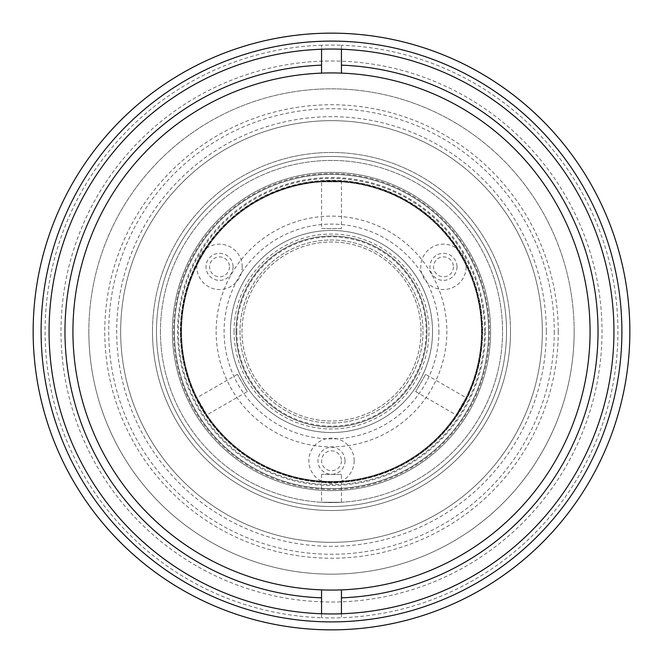 <?xml version="1.0" encoding="UTF-8"?>
<svg xmlns="http://www.w3.org/2000/svg" width="663" height="663" viewBox="0 0 663 663"><rect width="100%" height="100%" fill="white"/><g stroke="black" fill="none" stroke-linecap="round" stroke-linejoin="round"><path stroke-width="0.5" stroke-dasharray="3.31 2.49" d="M331.5 602.004A270.504 270.504 0 0 0 602.004 331.5A270.504 270.504 0 0 0 331.5 60.996A270.504 270.504 0 0 0 60.996 331.5A270.504 270.504 0 0 0 331.5 602.004M481.471 331.5A149.971 149.971 0 0 1 331.5 481.471A149.971 149.971 0 0 1 181.529 331.5A149.971 149.971 0 0 1 331.5 181.529A149.971 149.971 0 0 1 481.471 331.5A149.971 149.971 0 0 1 331.5 481.471A149.971 149.971 0 0 1 181.529 331.5A149.971 149.971 0 0 1 331.5 181.529A149.971 149.971 0 0 1 481.471 331.5A149.971 149.971 0 0 0 331.5 181.529A149.971 149.971 0 0 0 181.529 331.5A149.971 149.971 0 0 0 331.5 481.471A149.971 149.971 0 0 0 481.471 331.5A149.971 149.971 0 0 0 331.5 181.529A149.971 149.971 0 0 0 181.529 331.5A149.971 149.971 0 0 0 331.5 481.471A149.971 149.971 0 0 0 481.471 331.5A149.971 149.971 0 0 0 331.5 181.529A149.971 149.971 0 0 0 181.529 331.5A149.971 149.971 0 0 0 331.5 481.471A149.971 149.971 0 0 0 481.471 331.5A149.971 149.971 0 0 0 331.5 181.529A149.971 149.971 0 0 0 181.529 331.5A149.971 149.971 0 0 0 331.5 481.471A149.971 149.971 0 0 0 481.471 331.5M345.025 460.785A13.525 13.525 0 0 1 331.5 474.31A13.525 13.525 0 0 1 317.975 460.785A13.525 13.525 0 0 1 331.5 447.26A13.525 13.525 0 0 1 345.025 460.785M456.989 266.858A13.525 13.525 0 0 1 443.464 280.383A13.525 13.525 0 0 1 429.939 266.858A13.525 13.525 0 0 1 443.464 253.332A13.525 13.525 0 0 1 456.989 266.858M233.061 266.858A13.525 13.525 0 0 1 219.536 280.383A13.525 13.525 0 0 1 206.011 266.858A13.525 13.525 0 0 1 219.536 253.332A13.525 13.525 0 0 1 233.061 266.858M438.906 331.5A107.406 107.406 0 0 1 331.5 438.906A107.406 107.406 0 0 1 224.094 331.5A107.406 107.406 0 0 1 331.5 224.094A107.406 107.406 0 0 1 438.906 331.5M72.93 331.5A258.57 258.57 0 0 1 331.5 72.93A258.57 258.57 0 0 1 590.07 331.5A258.57 258.57 0 0 1 331.5 590.07A258.57 258.57 0 0 1 72.93 331.5M321.555 589.879L321.555 617.742A286.416 286.416 0 0 1 45.084 331.5A286.416 286.416 0 0 1 321.555 45.258L321.555 49.236M341.445 589.879L341.445 617.742A286.416 286.416 0 0 1 321.555 617.742L321.555 613.764M341.445 73.121L341.445 45.258A286.416 286.416 0 0 0 321.555 45.258L321.555 73.121M341.445 613.764L341.445 617.742A286.416 286.416 0 0 0 617.916 331.5A286.416 286.416 0 0 0 341.445 45.258L341.445 49.236M574.158 331.5A242.658 242.658 0 0 1 331.5 574.158A242.658 242.658 0 0 1 88.842 331.5A242.658 242.658 0 0 0 331.5 574.158A242.658 242.658 0 0 0 574.158 331.5A242.658 242.658 0 0 0 331.5 88.842A242.658 242.658 0 0 0 88.842 331.5A242.658 242.658 0 0 1 331.5 88.842A242.658 242.658 0 0 1 574.158 331.5A242.658 242.658 0 0 1 331.5 574.158A242.658 242.658 0 0 1 88.842 331.5A242.658 242.658 0 0 1 331.5 88.842A242.658 242.658 0 0 1 574.158 331.5A242.658 242.658 0 0 1 331.5 574.158A242.658 242.658 0 0 1 88.842 331.5M120.666 331.5A210.834 210.834 0 0 1 331.5 120.666A210.834 210.834 0 0 1 542.334 331.5A210.834 210.834 0 0 1 331.5 542.334A210.834 210.834 0 0 1 120.666 331.5A210.834 210.834 0 0 1 331.5 120.666A210.834 210.834 0 0 1 542.334 331.5A210.834 210.834 0 0 1 331.5 542.334A210.834 210.834 0 0 1 120.666 331.5A210.834 210.834 0 0 1 331.5 120.666A210.834 210.834 0 0 1 542.334 331.5A210.834 210.834 0 0 1 331.5 542.334A210.834 210.834 0 0 1 120.666 331.5A210.834 210.834 0 0 1 331.5 120.666A210.834 210.834 0 0 1 542.334 331.5A210.834 210.834 0 0 1 331.5 542.334A210.834 210.834 0 0 1 120.666 331.5M546.312 331.5A214.812 214.812 0 0 1 331.5 546.312A214.812 214.812 0 0 1 116.688 331.5A214.812 214.812 0 0 1 331.5 116.688A214.812 214.812 0 0 1 546.312 331.5M482.664 331.5A151.164 151.164 0 0 1 331.5 482.664A151.164 151.164 0 0 1 180.336 331.5A151.164 151.164 0 0 1 331.5 180.336A151.164 151.164 0 0 1 482.664 331.5A151.164 151.164 0 0 0 331.5 180.336A151.164 151.164 0 0 0 180.336 331.5A151.164 151.164 0 0 0 331.5 482.664A151.164 151.164 0 0 0 482.664 331.5M172.38 331.5A159.12 159.12 0 0 0 331.5 490.62A159.12 159.12 0 0 0 490.62 331.5A159.12 159.12 0 0 0 331.5 172.38A159.12 159.12 0 0 0 172.38 331.5A159.12 159.12 0 0 0 331.5 490.62A159.12 159.12 0 0 0 490.62 331.5A159.12 159.12 0 0 0 331.5 172.38A159.12 159.12 0 0 0 172.38 331.5A159.12 159.12 0 0 0 331.5 490.62A159.12 159.12 0 0 0 490.62 331.5A159.12 159.12 0 0 1 331.5 490.62A159.12 159.12 0 0 1 172.38 331.5A159.12 159.12 0 0 1 331.5 172.38A159.12 159.12 0 0 1 490.62 331.5A159.12 159.12 0 0 0 331.5 172.38A159.12 159.12 0 0 0 172.38 331.5M236.028 331.5A95.472 95.472 0 0 0 331.5 426.972A95.472 95.472 0 0 0 426.972 331.5A95.472 95.472 0 0 0 331.5 236.028A95.472 95.472 0 0 0 236.028 331.5A95.472 95.472 0 0 0 331.5 426.972A95.472 95.472 0 0 0 426.972 331.5A95.472 95.472 0 0 0 331.5 236.028A95.472 95.472 0 0 0 236.028 331.5M230.459 331.5A101.041 101.041 0 0 0 331.5 432.541A101.041 101.041 0 0 0 432.541 331.5A101.041 101.041 0 0 0 331.5 230.459A101.041 101.041 0 0 0 230.459 331.5A101.041 101.041 0 0 0 331.5 432.541A101.041 101.041 0 0 0 432.541 331.5A101.041 101.041 0 0 0 331.5 230.459A101.041 101.041 0 0 0 230.459 331.5M236.824 331.5A94.676 94.676 0 0 0 331.5 426.176A94.676 94.676 0 0 0 426.176 331.5A94.676 94.676 0 0 0 331.5 236.824A94.676 94.676 0 0 0 236.824 331.5M421.005 331.5A89.505 89.505 0 0 0 331.5 241.995A89.505 89.505 0 0 0 241.995 331.5A89.505 89.505 0 0 0 331.5 421.005A89.505 89.505 0 0 0 421.005 331.5A89.505 89.505 0 0 0 331.5 241.995A89.505 89.505 0 0 0 241.995 331.5A89.505 89.505 0 0 0 331.5 421.005A89.505 89.505 0 0 0 421.005 331.5M234.039 331.5A97.461 97.461 0 0 1 331.5 234.039A97.461 97.461 0 0 1 428.961 331.5A97.461 97.461 0 0 1 331.5 428.961A97.461 97.461 0 0 1 234.039 331.5M466.139 266.858A22.675 22.675 0 0 1 443.464 289.532A22.675 22.675 0 0 1 420.79 266.858A22.675 22.675 0 0 1 443.464 244.183A22.675 22.675 0 0 1 466.139 266.858M242.21 266.858A22.675 22.675 0 0 1 219.536 289.532A22.675 22.675 0 0 1 196.861 266.858A22.675 22.675 0 0 1 219.536 244.183A22.675 22.675 0 0 1 242.21 266.858M354.175 460.785A22.675 22.675 0 0 1 331.5 483.46A22.675 22.675 0 0 1 308.825 460.785A22.675 22.675 0 0 1 331.5 438.11A22.675 22.675 0 0 1 354.175 460.785M181.132 331.5A150.368 150.368 0 0 1 331.5 181.132A150.368 150.368 0 0 1 481.868 331.5A150.368 150.368 0 0 1 331.5 481.868A150.368 150.368 0 0 1 181.132 331.5A150.368 150.368 0 0 1 331.5 181.132A150.368 150.368 0 0 1 481.868 331.5A150.368 150.368 0 0 1 331.5 481.868A150.368 150.368 0 0 1 181.132 331.5A150.368 150.368 0 0 0 331.5 481.868A150.368 150.368 0 0 0 481.868 331.5M216.138 331.5A115.362 115.362 0 0 0 331.5 446.862A115.362 115.362 0 0 0 446.862 331.5A115.362 115.362 0 0 0 331.5 216.138A115.362 115.362 0 0 0 216.138 331.5M341.445 460.785A9.945 9.945 0 0 1 331.5 470.73A9.945 9.945 0 0 1 321.555 460.785A9.945 9.945 0 0 1 331.5 450.84A9.945 9.945 0 0 1 341.445 460.785M453.409 266.858A9.945 9.945 0 0 1 443.464 276.803A9.945 9.945 0 0 1 433.519 266.858A9.945 9.945 0 0 1 443.464 256.913A9.945 9.945 0 0 1 453.409 266.858M229.481 266.858A9.945 9.945 0 0 1 219.536 276.803A9.945 9.945 0 0 1 209.591 266.858A9.945 9.945 0 0 1 219.536 256.913A9.945 9.945 0 0 1 229.481 266.858M629.85 331.5A298.35 298.35 0 0 1 331.5 629.85A298.35 298.35 0 0 1 33.15 331.5A298.35 298.35 0 0 1 331.5 33.15A298.35 298.35 0 0 1 629.85 331.5M49.062 331.5A282.438 282.438 0 0 1 331.5 49.062A282.438 282.438 0 0 1 613.938 331.5A282.438 282.438 0 0 1 331.5 613.938A282.438 282.438 0 0 1 49.062 331.5M554.268 331.5A222.768 222.768 0 0 1 331.5 554.268A222.768 222.768 0 0 1 108.732 331.5A222.768 222.768 0 0 1 331.5 108.732A222.768 222.768 0 0 1 554.268 331.5M247.316 391.584L237.371 374.363L247.316 391.584L206.881 414.93L196.936 397.709L206.881 414.93M237.371 374.363L196.936 397.709M321.555 181.861L341.445 181.861L321.555 181.861L321.555 228.553L341.445 228.553L341.445 181.861M425.629 374.363L415.684 391.584L425.629 374.363L466.064 397.709L456.119 414.93L466.064 397.709M415.684 391.584L456.119 414.93M341.445 228.553L321.555 228.553M240.006 331.5A91.494 91.494 0 0 0 331.5 422.994A91.494 91.494 0 0 0 422.994 331.5A91.494 91.494 0 0 0 331.5 240.006A91.494 91.494 0 0 0 240.006 331.5A91.494 91.494 0 0 0 331.5 422.994A91.494 91.494 0 0 0 422.994 331.5A91.494 91.494 0 0 0 331.5 240.006A91.494 91.494 0 0 0 240.006 331.5M174.369 331.5A157.131 157.131 0 0 1 331.5 174.369A157.131 157.131 0 0 1 488.631 331.5A157.131 157.131 0 0 1 331.5 488.631A157.131 157.131 0 0 1 174.369 331.5A157.131 157.131 0 0 1 331.5 174.369A157.131 157.131 0 0 1 488.631 331.5A157.131 157.131 0 0 1 331.5 488.631A157.131 157.131 0 0 1 174.369 331.5A157.131 157.131 0 0 1 331.5 174.369A157.131 157.131 0 0 1 488.631 331.5A157.131 157.131 0 0 1 331.5 488.631A157.131 157.131 0 0 1 174.369 331.5A157.131 157.131 0 0 1 331.5 174.369A157.131 157.131 0 0 1 488.631 331.5A157.131 157.131 0 0 1 331.5 488.631A157.131 157.131 0 0 1 174.369 331.5M156.468 331.5A175.032 175.032 0 0 1 331.5 156.468A175.032 175.032 0 0 1 506.532 331.5A175.032 175.032 0 0 0 331.5 156.468A175.032 175.032 0 0 0 156.468 331.5A175.032 175.032 0 0 1 331.5 156.468A175.032 175.032 0 0 1 506.532 331.5A175.032 175.032 0 0 0 331.5 156.468A175.032 175.032 0 0 0 156.468 331.5A175.032 175.032 0 0 0 331.5 506.532A175.032 175.032 0 0 0 506.532 331.5A175.032 175.032 0 0 1 331.5 506.532A175.032 175.032 0 0 1 156.468 331.5A175.032 175.032 0 0 0 331.5 506.532A175.032 175.032 0 0 0 506.532 331.5A175.032 175.032 0 0 1 331.5 506.532A175.032 175.032 0 0 1 156.468 331.5M510.51 331.5A179.01 179.01 0 0 0 331.5 152.49A179.01 179.01 0 0 0 152.49 331.5A179.01 179.01 0 0 1 331.5 152.49A179.01 179.01 0 0 1 510.51 331.5A179.01 179.01 0 0 0 331.5 152.49A179.01 179.01 0 0 0 152.49 331.5A179.01 179.01 0 0 1 331.5 152.49A179.01 179.01 0 0 1 510.51 331.5A179.01 179.01 0 0 1 331.5 510.51A179.01 179.01 0 0 1 152.49 331.5A179.01 179.01 0 0 0 331.5 510.51A179.01 179.01 0 0 0 510.51 331.5A179.01 179.01 0 0 1 331.5 510.51A179.01 179.01 0 0 1 152.49 331.5A179.01 179.01 0 0 0 331.5 510.51A179.01 179.01 0 0 0 510.51 331.5M485.449 331.5A153.949 153.949 0 0 1 331.5 485.449A153.949 153.949 0 0 1 177.551 331.5A153.949 153.949 0 0 1 331.5 177.551A153.949 153.949 0 0 1 485.449 331.5M341.445 474.36L321.555 474.36L341.445 474.36L341.445 502.264L321.555 502.264L341.445 502.264M321.555 474.36L321.555 502.264M160.446 331.5A171.054 171.054 0 0 0 331.5 502.554A171.054 171.054 0 0 0 502.554 331.5A171.054 171.054 0 0 0 331.5 160.446A171.054 171.054 0 0 0 160.446 331.5A171.054 171.054 0 0 0 331.5 502.554A171.054 171.054 0 0 0 502.554 331.5A171.054 171.054 0 0 0 331.5 160.446A171.054 171.054 0 0 0 160.446 331.5M180.734 331.5A150.766 150.766 0 0 0 331.5 482.266A150.766 150.766 0 0 0 482.266 331.5A150.766 150.766 0 0 0 331.5 180.734A150.766 150.766 0 0 0 180.734 331.5A150.766 150.766 0 0 0 331.5 482.266A150.766 150.766 0 0 0 482.266 331.5A150.766 150.766 0 0 0 331.5 180.734A150.766 150.766 0 0 0 180.734 331.5M173.573 331.5A157.927 157.927 0 0 0 331.5 489.427A157.927 157.927 0 0 0 489.427 331.5A157.927 157.927 0 0 0 331.5 173.573A157.927 157.927 0 0 0 173.573 331.5M558.246 331.5A226.746 226.746 0 0 1 331.5 558.246A226.746 226.746 0 0 1 104.754 331.5A226.746 226.746 0 0 1 331.5 104.754A226.746 226.746 0 0 1 558.246 331.5M484.57 331.5A153.07 153.07 0 0 0 331.5 178.43A153.07 153.07 0 0 0 178.43 331.5A153.07 153.07 0 0 0 331.5 484.57A153.07 153.07 0 0 0 484.57 331.5"/><path stroke-width="0.99" d="M341.445 73.121L341.445 65.156A266.526 266.526 0 0 1 598.026 331.5A266.526 266.526 0 0 1 341.445 597.844L341.445 589.879A258.57 258.57 0 0 0 590.07 331.5A258.57 258.57 0 0 0 321.555 73.121A258.57 258.57 0 0 0 72.93 331.5A258.57 258.57 0 0 0 321.555 589.879L321.555 597.844A266.526 266.526 0 0 1 64.974 331.5A266.526 266.526 0 0 1 321.555 65.156L321.555 73.121M321.555 589.879A258.57 258.57 0 0 0 341.445 589.879M321.555 597.844L321.555 613.764M321.555 49.236L321.555 65.156M341.445 49.236L341.445 65.156M341.445 597.844L341.445 613.764M629.85 331.5A298.35 298.35 0 0 1 331.5 629.85A298.35 298.35 0 0 1 33.15 331.5A298.35 298.35 0 0 1 331.5 33.15A298.35 298.35 0 0 1 629.85 331.5A298.35 298.35 0 0 0 331.5 33.15A298.35 298.35 0 0 0 33.15 331.5M49.062 331.5A282.438 282.438 0 0 1 331.5 49.062A282.438 282.438 0 0 1 613.938 331.5A282.438 282.438 0 0 1 331.5 613.938A282.438 282.438 0 0 1 49.062 331.5M621.894 331.5A290.394 290.394 0 0 1 331.5 621.894A290.394 290.394 0 0 1 41.106 331.5A290.394 290.394 0 0 1 331.5 41.106A290.394 290.394 0 0 1 621.894 331.5"/></g></svg>
